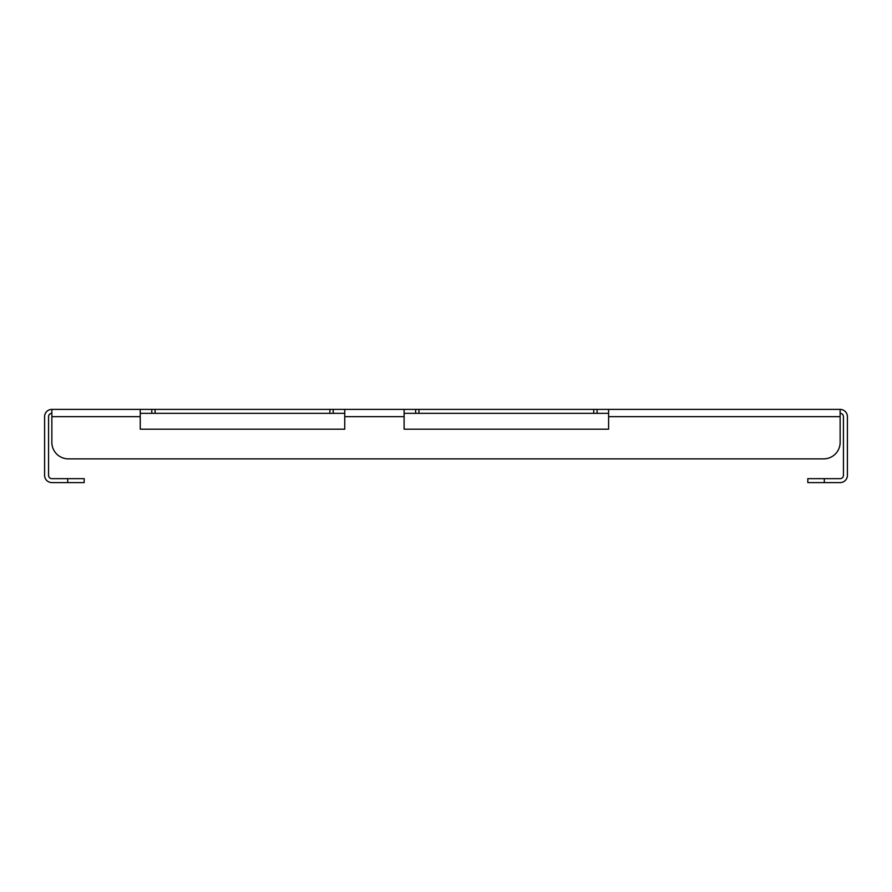 <?xml version="1.0" encoding="UTF-8"?>
<svg xmlns="http://www.w3.org/2000/svg" width="892" height="892" viewBox="0 0 892 892"><rect width="100%" height="100%" fill="white"/><g stroke="black" fill="none" stroke-linecap="round" stroke-linejoin="round"><path stroke-width="1.34" d="M140.245 429.175L344.747 429.175L140.245 429.175L140.245 409.395L51.859 409.395A7.259 7.259 0 0 0 44.6 416.642L44.6 475.358A7.259 7.259 0 0 0 51.859 482.605L67.692 482.605L67.692 478.658L51.859 478.658A3.3 3.3 0 0 1 48.558 475.358L48.558 416.642A3.3 3.3 0 0 1 51.859 413.342M140.245 409.395L840.141 409.395L840.141 442.376A16.491 16.491 0 0 1 823.651 458.867L68.349 458.867L823.651 458.867M608.6 413.342L418.95 413.342L418.95 409.395M404.109 413.342L418.95 413.342M344.747 413.342L155.096 413.342L155.096 409.395M140.245 413.342L155.096 413.342M404.109 429.175L608.6 429.175L404.109 429.175L404.109 409.395M344.747 429.175L344.747 409.395M140.245 416.642L51.859 416.642L51.859 442.376L51.859 409.395M840.141 409.395A7.259 7.259 0 0 1 847.4 416.642L847.4 475.358A7.259 7.259 0 0 1 840.141 482.605L807.817 482.605L807.817 478.658L840.141 478.658A3.3 3.3 0 0 0 843.442 475.358L843.442 416.642A3.3 3.3 0 0 0 840.141 413.342M608.6 429.175L608.6 409.395M51.859 442.376A16.491 16.491 0 0 0 68.349 458.867M151.796 413.342L151.796 409.395M333.195 413.342L333.195 409.395M329.906 413.342L329.906 409.395M67.692 478.658L84.183 478.658L84.183 482.605L67.692 482.605M415.661 413.342L415.661 409.395M597.06 413.342L597.06 409.395M593.76 413.342L593.76 409.395M404.109 416.642L344.747 416.642M840.141 416.642L608.6 416.642M824.308 478.658L824.308 482.605"/></g></svg>
